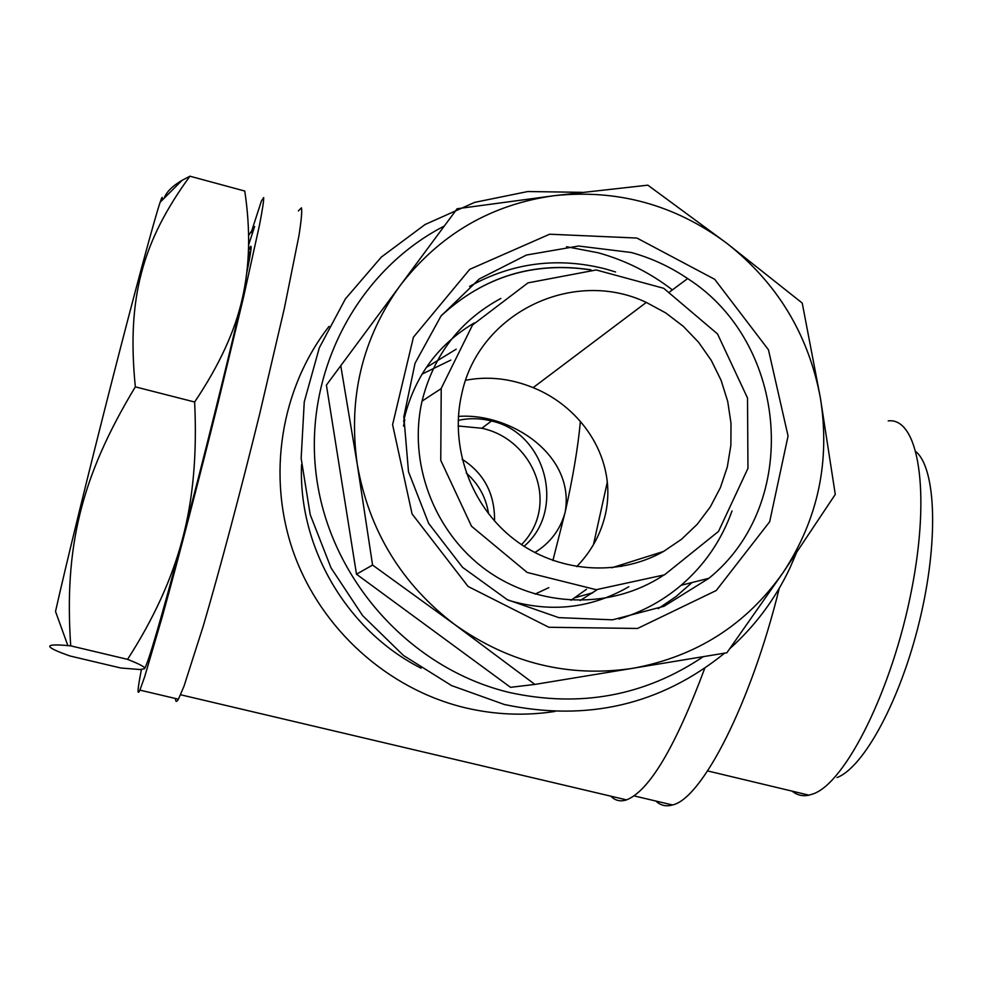 <?xml version="1.0" encoding="UTF-8"?>
<svg xmlns="http://www.w3.org/2000/svg" width="982" height="982" viewBox="0 0 982 982"><rect width="100%" height="100%" fill="white"/><g stroke="black" fill="none" stroke-linecap="round" stroke-linejoin="round"><path stroke-width="1.47" d="M494.56 521.061C494.891 493.921 484.089 473.336 462.166 459.269M488.582 513.881C486.102 497.555 478.664 483.942 466.254 473.042M403.504 426.065L404.805 419.744M247.219 268.859C250.029 254.178 250.41 249.047 248.36 253.479M248.569 235.496L254.633 226.535L248.593 244.997M144.489 668.717C148.073 663.636 160.717 620.44 182.419 539.13C203.065 461.307 227.824 361.757 242.345 298.319C249.809 265.705 250.619 229.935 244.764 191.048L189.919 176.208C143.163 240.43 126.359 296.65 135.332 386.859C80.303 477.915 64.161 548.349 70.716 645.861L67.856 645.604C43.048 643.345 43.785 646.807 70.066 656.001L120.835 668.006L140.095 669.54L144.44 668.767C146.146 667.6 140.524 664.47 127.55 659.352L70.716 645.861M164.068 198.327C166.388 192.006 172.378 186.003 182.063 180.332L189.919 176.208M67.856 645.604L55.52 611.467C65.647 566.258 88.908 471.139 111.997 380.918C135.099 290.598 154.383 219.354 160.127 202.267C162.067 196.486 162.705 195.848 162.03 200.353M127.55 659.352C153.646 618.881 171.936 578.815 182.419 539.13C193.098 499.666 197.173 453.954 194.632 402.006L135.332 386.859M194.632 402.006C219.268 365.378 235.164 330.811 242.345 298.319M534.773 552.559C550.386 542.923 560.526 529.384 565.202 511.941C575.231 454.347 509.572 412.55 458.422 416.417M552.891 560.501L565.202 511.941C572.948 477.485 578.017 447.289 580.399 421.339M458.213 420.357C469.335 417.976 480.431 418.185 491.516 420.996L491.626 421.033C546.139 432.866 566.369 510.48 524.044 546.311M458.115 425.979L481.806 428.262C532.895 438.868 560.869 504.478 521.503 544.642M837.045 777.56C863.878 767.335 900.469 700.08 919.533 620.931C938.767 541.794 936.128 469.089 916.083 451.781M888.207 420.897C918.244 417.068 931.145 491.012 911.517 590.354C892.221 689.622 845.87 782.298 813.391 793.812L808.996 795.174C802.65 796.5 797.04 795.162 792.167 791.148M593.459 544.654L607.33 481.941M248.446 251.171L249.268 249.047C252.374 241.535 251.539 249.477 246.764 272.873M298.368 210.909L301.437 207.828C302.174 211.093 301.339 220.422 298.933 235.778L284.363 308.287L259.8 413.447C240.799 490.73 219.637 570.186 203.274 625.988L184.002 686.222L178.417 699.196C176.564 702.363 175.582 702.13 175.471 698.497M251.134 232.673L261.433 200.929L263.667 197.603C263.827 200.733 262.427 209.927 259.469 225.185L243.462 297.509L218.078 402.78C198.83 480.21 178.012 560.01 162.435 616.168L144.624 676.917L139.898 690.125C137.026 696.263 137.529 689.376 141.42 669.478M554.94 711.447C524.965 716.05 494.989 714.81 465.026 707.74C387.62 689.131 320.856 629.057 293.569 552.571C266.527 476 280.729 388.32 329.056 326.38M582.031 192.337L527.813 191.527L474.687 202.366L425.071 224.522L381.274 257.137L345.418 298.859L319.297 347.849L304.26 401.859L301.155 458.336L310.202 514.593L331.02 567.878L362.628 615.604L403.455 655.46L451.511 685.559L504.417 704.524C587.248 721.954 660.677 704.831 724.679 653.128M729.749 648.734C755.293 625.816 775.375 598.836 790.019 567.792L796.341 553.112M444.306 226.032C356.478 271.179 302.628 374.363 316.486 477.007C330.136 579.625 410.501 668.865 509.351 692.47C580.129 707.924 644.757 695.993 703.247 656.688M356.491 574.212L510.53 687.326L534.895 684.417L454.936 624.712C401.552 584.069 368.999 530.648 357.276 464.437C347.923 397.98 362.211 338.36 400.14 285.553C439.727 234.33 491.123 204.366 554.351 195.663C617.641 188.998 675.125 204.857 726.778 243.254L802.233 303.057L820.351 397.747C830.453 461.282 818.018 519.588 783.059 572.629C746.369 624.699 696.324 656.59 632.936 668.3C568.909 677.875 509.572 663.341 454.936 624.712L372.571 565.055L356.491 574.212L326.405 385.079L457.133 208.749L554.351 195.663L647.862 185.168L726.778 243.254C777.29 283.049 808.481 334.543 820.351 397.747L835.277 494.437L783.059 572.629L726.864 652.772L534.895 684.417M636.913 238.049L714.724 279.33L768.452 349.788L788.067 436.008L769.667 521.749L716.234 590.513L637.551 628.455L548.864 627.277L468.095 586.475L412.084 513.954L392.591 424.678L413.422 337.207L469.752 269.326L549.625 234.219L636.913 238.049M372.571 565.055L357.276 464.437L340.742 365.611M631.242 252.497C651.41 258.07 670.215 266.76 687.646 278.581C788.742 343.16 801.251 503.729 708.906 578.288L664.028 606.262L612.547 619.826L558.758 617.629L507.264 599.671L462.571 567.351L428.643 523.406L408.487 471.691L403.848 416.724L415.03 363.315L440.955 316.094L479.228 278.998L526.438 255.038L578.57 246.028L631.242 252.497M450.775 360.112L422.027 374.117M610.792 796.169C615.149 800.625 620.391 801.864 626.541 799.876C649.311 790.878 675.383 747.007 704.745 668.288M571.008 600.297L586.549 589.237M576.643 566.639C590.943 551.97 600.468 534.809 605.231 515.133L605.464 514.089C617.42 460.484 582.989 407.751 533.14 387.632C510.382 378.438 487.894 375.996 465.677 380.267M441.163 388.627L422.051 401.11M461.798 393.733C478.713 312.828 573.12 267.521 646.303 302.419L665.673 312.89L683.239 326.282L698.57 342.252L711.287 360.406L721.083 380.292L727.711 401.417L731.001 423.267L730.878 445.288L727.318 466.929L720.395 487.649L710.293 506.933L697.232 524.29L681.533 539.253L663.587 551.442C617.825 577.293 557.003 572.592 513.758 539.032C470.525 505.497 449.425 446.331 461.798 393.733M535.043 594.098L548.828 587.653M441.225 388.369L472.551 324.993L527.997 282.865L596.209 269.964L663.697 288.291L717.523 333.941L747.523 398.029L747.953 468.353L718.505 531.422L664.495 574.851L596.197 589.691L527.174 572.457L471.52 526.254L440.758 460.362L441.225 388.369M663.083 575.526C611.221 609.785 538.688 608.03 486.25 570.076C433.786 532.195 407.53 462.056 422.358 399.821C434.204 354.158 460.362 320.377 500.845 298.454M403.614 421.56L404.694 416.638C415.312 375.419 438.512 344.179 474.294 322.918M628.824 586.733C591.189 608.423 551.049 612.94 508.418 600.272M672.375 289.899C649.986 272.64 625.239 260.267 598.136 252.767L566.479 246.715M421.106 668.202C347.051 630.849 298.123 547.612 301.56 464.621M426.262 367.501L456.2 349.187M622.919 564.269L621.152 566.516M597.13 589.703L580.178 600.518M779.278 588.218C750.923 703.836 701.762 798.955 672.474 804.958C666.054 806.811 660.505 805.498 655.841 801.03M590.98 269.829C533.754 261.163 483.819 276.482 441.188 315.787M618.869 619.028C642.044 612.081 662.801 600.824 681.127 585.284C704.573 565.031 721.537 540.247 732.02 510.947M658.247 608.644L675.947 596.614L692.04 582.535M615.567 271.977L606.017 269.093C558.107 256.768 512.616 262.55 469.531 286.425M249.526 255.025L248.299 254.694M160.127 202.267L182.063 180.332M481.806 428.262L491.516 420.996M808.996 795.174L707.605 770.931M250.975 249.502L249.268 249.047M139.898 690.125L178.417 699.196M708.906 578.288L681.127 585.284C662.789 600.812 642.044 612.056 618.881 619.028M687.646 278.581L669.896 291.74M590.342 269.829C533.582 261.457 483.979 276.629 441.519 315.357M180.59 694.765L626.541 799.876M533.14 387.632L646.303 302.419M611.798 567.78L663.587 551.442M575.108 597.67L593.03 592.662M672.474 804.958L634.077 795.899"/></g></svg>
